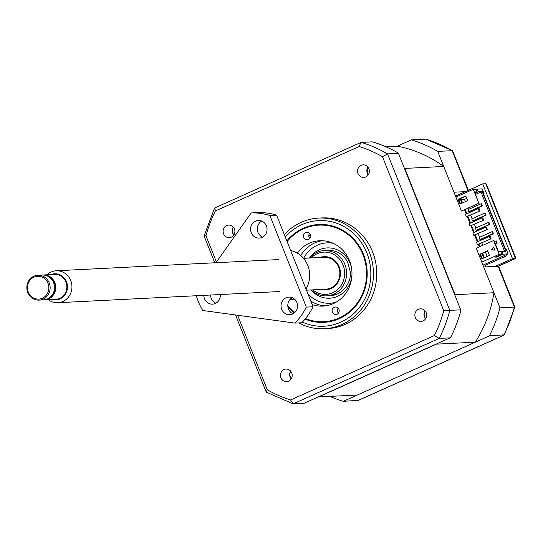 <?xml version="1.0" encoding="UTF-8"?>
<svg xmlns="http://www.w3.org/2000/svg" width="543" height="543" viewBox="0 0 543 543"><rect width="100%" height="100%" fill="white"/><g stroke="black" fill="none" stroke-linecap="round" stroke-linejoin="round"><path stroke-width="0.81" d="M358.36 400.313L343.285 401.331A135.954 127.266 87.1 0 1 329.9 396.397M385.856 146.759L397.3 146.182L411.404 139.863L425.821 139.137L452.543 150.703L468.378 190.294M411.404 139.863A135.954 127.266 87.1 0 1 437.712 151.361L452.543 150.703M437.712 151.361L453.968 192.215L465.385 191.638L482.727 183.867L485.741 183.71L486.406 184.233L515.85 258.217L498.515 266.097M482.727 183.867L512.49 258.644L495.141 266.416L498.148 266.26L514.404 307.114L514.866 307.1L498.562 266.145M357.701 400.605L503.823 335.14A135.954 127.266 87.1 0 0 514.404 307.114L499.988 307.84A135.954 127.266 87.1 0 1 489.399 335.866L504.386 334.814L514.866 307.1M512.49 258.644L515.497 258.488L485.741 183.71M499.988 307.84L483.725 266.986L495.141 266.416M343.285 401.331L489.399 335.866M465.385 191.638L457.335 195.242L455.217 195.351M485.842 266.885L485.245 265.378L506.3 255.943L505.879 254.871M457.742 196.267L457.335 195.242M309.558 233.436A3.774 3.536 -92.9 0 0 309.809 238.411M308.417 239.538A3.774 3.536 87.1 0 1 303.585 236.884A3.774 3.536 87.1 0 1 306.843 232.282A3.774 3.536 87.1 0 1 308.417 239.538M338.174 308.166A3.774 3.536 -92.9 0 0 338.425 313.141M337.033 314.275A3.774 3.536 87.1 0 1 332.207 311.621A3.774 3.536 87.1 0 1 335.459 307.019A3.774 3.536 87.1 0 1 337.033 314.275M297.218 253.065A32.729 30.639 87.1 0 1 309.327 243.23A32.729 30.639 87.1 0 1 319.691 240.732A32.729 30.639 87.1 0 1 351.185 266.226A32.729 30.639 87.1 0 1 333.354 303.612A32.729 30.639 87.1 0 1 322.99 306.109A32.729 30.639 87.1 0 1 312.191 304.589M322.352 240.725A32.729 30.639 -92.9 0 0 314.635 242.965A32.729 30.639 -92.9 0 0 300.72 255.529M310.779 301.032A32.729 30.639 -92.9 0 0 325.637 305.852M287.111 241.56A48.341 45.252 87.1 0 1 303.598 228.834A48.341 45.252 87.1 0 1 362.975 254.769A48.341 45.252 87.1 0 1 339.083 318.008A48.341 45.252 87.1 0 1 305.485 318.578M294.869 312.435A48.341 45.252 87.1 0 1 287.79 305.621M46.983 274.792A15.985 14.966 87.1 0 1 51.123 272.002A15.985 14.966 87.1 0 1 56.187 270.781A15.985 14.966 87.1 0 1 71.567 283.236A15.985 14.966 87.1 0 1 62.859 301.494A15.985 14.966 87.1 0 1 57.796 302.716A15.985 14.966 87.1 0 1 48.232 299.655M306.456 290.179L325.685 289.209A15.985 14.966 -92.9 0 0 330.748 287.994A15.985 14.966 -92.9 0 0 339.456 269.728A15.985 14.966 -92.9 0 0 324.076 257.28L303.503 258.312M50.832 274.602A13.08 12.245 87.1 0 1 66.572 282.007A13.08 12.245 87.1 0 1 60.022 298.901A13.08 12.245 87.1 0 1 52.08 299.458M42.863 275.016A12.448 11.647 87.1 0 1 43.481 274.968A12.448 11.647 87.1 0 1 55.454 284.661A12.448 11.647 87.1 0 1 48.673 298.881A12.448 11.647 87.1 0 1 44.736 299.831A12.448 11.647 87.1 0 1 44.112 299.845M43.481 274.968L54.592 274.412A12.448 11.647 87.1 0 1 66.572 284.104A12.448 11.647 87.1 0 1 59.791 298.317A12.448 11.647 87.1 0 1 55.848 299.268L44.736 299.831M46.012 275.505A12.082 11.315 87.1 0 1 55.345 286.066A12.082 11.315 87.1 0 1 48.544 298.548A12.082 11.315 87.1 0 1 47.2 299.044M33.931 276.204A12.448 11.647 87.1 0 1 37.874 275.253A12.448 11.647 87.1 0 1 49.847 284.946A12.448 11.647 87.1 0 1 43.067 299.159A12.448 11.647 87.1 0 1 39.123 300.109A12.448 11.647 87.1 0 1 27.15 290.417A12.448 11.647 87.1 0 1 33.931 276.204M37.874 275.253L42.245 275.029A12.448 11.647 87.1 0 1 54.219 284.729A12.448 11.647 87.1 0 1 47.438 298.942A12.448 11.647 87.1 0 1 43.494 299.892L39.123 300.109M33.944 277.147A11.437 10.704 87.1 0 1 47.994 283.283A11.437 10.704 87.1 0 1 42.34 298.25A11.437 10.704 87.1 0 1 28.297 292.114A11.437 10.704 87.1 0 1 33.944 277.147M288.618 381.159A6.292 5.892 87.1 0 1 286.623 381.641A6.292 5.892 87.1 0 1 280.568 376.733A6.292 5.892 87.1 0 1 283.996 369.545A6.292 5.892 87.1 0 1 285.991 369.064A6.292 5.892 87.1 0 1 292.046 373.971A6.292 5.892 87.1 0 1 288.618 381.159M290.607 371.086A6.292 5.892 -92.9 0 0 290.254 371.65L289.534 374.066L291.062 379.109M231.318 237.176A6.292 5.892 87.1 0 1 229.329 237.658A6.292 5.892 87.1 0 1 223.268 232.757A6.292 5.892 87.1 0 1 226.696 225.562A6.292 5.892 87.1 0 1 228.691 225.087A6.292 5.892 87.1 0 1 234.746 229.988A6.292 5.892 87.1 0 1 231.318 237.176M233.314 227.103A6.292 5.892 -92.9 0 0 232.275 232.275L233.307 234.535M365.758 176.943A6.292 5.892 87.1 0 1 363.769 177.425A6.292 5.892 87.1 0 1 357.708 172.518A6.292 5.892 87.1 0 1 361.143 165.33A6.292 5.892 87.1 0 1 363.131 164.848A6.292 5.892 87.1 0 1 369.192 169.755A6.292 5.892 87.1 0 1 365.758 176.943M367.55 173.991L368.181 174.921M423.058 320.92A6.292 5.892 87.1 0 1 421.063 321.402A6.292 5.892 87.1 0 1 415.008 316.501A6.292 5.892 87.1 0 1 418.436 309.313A6.292 5.892 87.1 0 1 420.431 308.831A6.292 5.892 87.1 0 1 426.486 313.732A6.292 5.892 87.1 0 1 423.058 320.92M425.054 310.847A6.292 5.892 -92.9 0 0 424.314 312.232L423.927 314.73L425.502 318.87M284.342 234.603A55.386 51.85 87.1 0 1 301.243 222.318A55.386 51.85 87.1 0 1 318.789 218.089L322.087 217.926A55.386 51.85 87.1 0 1 375.389 261.068A55.386 51.85 87.1 0 1 345.212 324.334A55.386 51.85 87.1 0 1 327.667 328.563L324.368 328.732A55.386 51.85 87.1 0 1 298.657 322.922M318.789 218.089A55.386 51.85 87.1 0 1 372.091 261.231A55.386 51.85 87.1 0 1 341.907 324.504A55.386 51.85 87.1 0 1 324.368 328.732M233.911 234.902A5.817 5.444 87.1 0 1 232.845 233.171A5.817 5.444 87.1 0 1 233.531 227.368M305.051 319.101A48.992 45.863 -92.9 0 0 323.804 322.352A48.992 45.863 -92.9 0 0 339.321 318.612A48.992 45.863 -92.9 0 0 366.016 262.649A48.992 45.863 -92.9 0 0 318.87 224.49A48.992 45.863 -92.9 0 0 303.354 228.23A48.992 45.863 -92.9 0 0 286.84 240.888M287.858 306.666A48.992 45.863 -92.9 0 0 294.394 312.87M319.841 257.491A16.616 15.557 87.1 0 1 339.402 267.394A16.616 15.557 87.1 0 1 330.979 288.571A16.616 15.557 87.1 0 1 321.449 289.426M311.132 257.932A21.15 19.799 87.1 0 1 317.119 253.737A21.15 19.799 87.1 0 1 343.095 265.086A21.15 19.799 87.1 0 1 332.642 292.752A21.15 19.799 87.1 0 1 312.741 289.86M311.2 289.942A22.657 21.211 -92.9 0 0 326.553 295.847A22.657 21.211 -92.9 0 0 333.728 294.116A22.657 21.211 -92.9 0 0 346.074 268.235A22.657 21.211 -92.9 0 0 324.266 250.588A22.657 21.211 -92.9 0 0 317.092 252.319A22.657 21.211 -92.9 0 0 309.591 258.006M310.338 234.746A42.802 40.067 -92.9 0 0 308.804 235.608M310.453 235.126A42.802 40.067 -92.9 0 0 308.818 236.096M303.646 258.305A30.211 28.284 87.1 0 1 317.329 245.198A30.211 28.284 87.1 0 1 326.893 242.891L327.782 242.85A30.211 28.284 87.1 0 1 332.52 243.033M326.893 242.891A30.211 28.284 87.1 0 1 333.178 243.325M335.52 302.532A30.211 28.284 87.1 0 1 330.823 303.198L329.94 303.238A30.211 28.284 87.1 0 1 307.833 293.634M336.144 302.179A30.211 28.284 87.1 0 1 329.94 303.238M324.266 250.588L328.162 250.391C336.646 250.296 343.142 254.185 347.656 262.065L350.323 271.975C351.022 276.326 349.163 287.885 337.515 293.946L330.443 295.65A22.657 21.211 -92.9 0 0 337.427 294.007M425.651 318.646A5.817 5.444 87.1 0 1 425.271 311.112M367.774 166.891L367.116 168.167L368.202 174.894M368.351 174.67A5.817 5.444 87.1 0 1 367.971 167.129M291.204 378.885A5.817 5.444 87.1 0 1 290.824 371.344M468.032 209.625L481.037 203.795L481.872 205.885L468.86 211.716L468.032 209.625M494.422 241.581L495.827 240.949L496.655 243.04L495.25 243.671M479.116 237.495L492.128 231.664L492.963 233.755L479.951 239.585L479.116 237.495M475.424 228.203L488.435 222.372L489.263 224.463L476.252 230.293L475.424 228.203M471.724 218.917L484.736 213.087L485.571 215.177L472.559 221.008L471.724 218.917M204.535 235.886L205.987 235.771A132.173 123.723 87.1 0 1 215.361 210.949L359.174 146.515A132.173 123.723 87.1 0 1 382.482 156.696L387.553 153.886L398.433 153.336L460.702 309.822L449.821 310.372A135.954 127.266 87.1 0 1 439.239 338.398L293.118 403.863L290.58 399.967L434.393 335.533L439.239 338.398L450.12 337.848L303.999 403.313L293.118 403.863L266.24 392.107L235.547 314.981M237.617 315.266L267.278 389.793L266.24 392.107M205.987 235.771L216.447 262.052M290.58 399.967A132.173 123.723 87.1 0 1 267.278 389.793M382.482 156.696L443.774 310.718A132.173 123.723 87.1 0 1 434.393 335.533M215.361 210.949L214.824 207.928L360.905 142.476L359.174 146.515M398.433 153.336L397.462 152.563A135.954 127.266 87.1 0 0 373.917 142.28L372.118 141.845L361.238 142.395A135.954 127.266 87.1 0 1 387.553 153.886L449.821 310.372L443.774 310.718M482.985 265.127L508.072 253.893L506.219 249.244L505.513 249.285L483.331 193.546L484.044 193.512L483.426 193.783M473.394 221.748L473.089 220.981L486.1 215.15L485.266 213.06L484.736 213.087M469.695 212.456L469.39 211.689L468.86 211.716M469.39 211.689L482.401 205.858L481.573 203.768L481.037 203.795M481.872 205.885L482.401 205.858M495.325 243.855L497.191 243.013L496.356 240.929L495.827 240.949M496.655 243.04L497.191 243.013M480.786 240.325L480.48 239.558L479.951 239.585M480.48 239.558L493.492 233.728L492.657 231.637L492.128 231.664M492.963 233.755L493.492 233.728M477.087 231.033L476.788 230.266L476.252 230.293M476.788 230.266L489.793 224.435L488.965 222.345L488.435 222.372M489.263 224.463L489.793 224.435M473.089 220.981L472.559 221.008M485.571 215.177L486.1 215.15M475.159 193.193L478.302 191.788L482.198 191.591L505.947 251.273L502.051 251.47L500.904 251.986M482.198 191.591L480.976 191.998L504.59 251.341M477.419 244.567L491.103 238.791L477.419 244.567L476.496 242.246L489.291 236.51L490.214 238.832M473.727 235.275L487.404 229.499L473.727 235.275L472.804 232.954L485.591 227.225L486.48 227.178L487.404 229.499M470.028 225.99L483.704 220.214L470.028 225.99L469.104 223.668L481.899 217.933L482.781 217.892L483.704 220.214M466.328 216.698L480.012 210.922L466.328 216.698L465.405 214.376L478.2 208.648L479.089 208.6L480.012 210.922M481.322 253.846L487.797 251.212M484.044 193.512L482.191 188.869L477.243 189.113L478.302 191.788M478.804 203.252L474.677 191.971L476.978 191.855L475.912 189.181L473.258 189.317L455.91 197.089L461.455 211.023L478.804 203.252L473.258 189.317M476.978 191.855L474.982 192.745M477.243 189.113L476.089 189.629M465.378 201.602L464.496 199.383L461.217 199.546L462.548 202.872M465.229 209.612L466.865 213.725M467.903 216.345L470.557 223.017M471.602 225.637L474.256 232.302M475.301 234.922L477.955 241.594M478.994 244.214L479.917 246.529M482.693 253.5L484.356 257.681M461.217 199.546L460.607 199.817M468.487 209.422L468.059 208.342M487.186 256.411L485.523 252.23M482.754 245.26L481.831 242.945M479.578 237.284L478.132 233.653M475.878 227.999L474.439 224.368M472.186 218.707L470.74 215.076M480.976 191.998L475.634 194.387M466.763 198.365L464.496 199.383M508.072 253.893L503.117 254.138L502.051 251.47M503.117 254.138L496.506 257.104L496.329 256.656M496.506 257.104L495.182 257.165L501.786 254.205L500.727 251.538L498.426 251.653L493.94 240.386L476.245 248.178L481.784 262.113L499.132 254.341L493.587 240.406M493.702 247.106L491.836 249.746L494.917 250.167M460.702 309.822L460.647 311.343A135.954 127.266 87.1 0 1 451.179 336.422L450.12 337.848M491.103 238.791L490.173 236.47L489.291 236.51M486.521 229.546L485.591 227.225M482.822 220.254L481.899 217.933M479.123 210.969L478.2 208.648M479.157 203.231L461.455 211.023M461.93 203.15L460.512 199.58L458.808 199.668M465.799 195.942L467.652 200.584L459.846 204.087L457.993 199.437L465.799 195.942M460.457 203.808L458.706 199.403L457.993 199.437M458.706 199.403L465.894 196.179M501.786 254.205L499.132 254.341M494.931 250.201L491.659 249.753L493.641 246.95L494.931 250.201M481.655 258.889L479.808 254.246L487.614 250.744L489.46 255.393L481.655 258.889M482.265 258.617L480.514 254.205L479.808 254.246M480.514 254.205L487.709 250.988M318.456 396.974L436.368 344.147L475.295 342.185L357.382 395.012L318.456 396.974A126.39 118.306 87.1 0 1 318.239 396.933M481.784 262.113L493.974 292.738L455.048 294.7L404.793 168.425L443.726 166.463L455.91 197.089M404.291 168.058A126.39 118.306 87.1 0 1 404.793 168.425M455.048 294.7A126.39 118.306 87.1 0 1 454.946 295.344M464.611 209.89L466.247 213.996M467.292 216.623L469.946 223.288M470.991 225.908L473.645 232.58M474.684 235.2L477.338 241.866M478.383 244.486L479.306 246.807M482.082 253.778L483.738 257.952M493.974 292.738A126.39 118.306 87.1 0 1 475.295 342.185M397.3 146.182A126.39 118.306 87.1 0 1 443.726 166.463M261.767 221.082A8.81 8.247 -92.9 0 0 257.952 232.343A8.81 8.247 -92.9 0 0 262.574 237.142M266.389 225.881A8.81 8.247 -92.9 0 0 258.359 220.478A8.81 8.247 -92.9 0 0 251.212 232.682A8.81 8.247 -92.9 0 0 259.249 238.085A8.81 8.247 -92.9 0 0 266.389 225.881M210.575 295.012A8.81 8.247 -92.9 0 0 211.241 298.412A8.81 8.247 -92.9 0 0 215.863 303.218M203.835 295.351A8.81 8.247 -92.9 0 0 204.494 298.759A8.81 8.247 -92.9 0 0 212.53 304.155A8.81 8.247 -92.9 0 0 220.295 294.523M292.263 297.707A8.81 8.247 -92.9 0 0 288.448 308.967A8.81 8.247 -92.9 0 0 293.071 313.766M296.885 302.505A8.81 8.247 -92.9 0 0 288.849 297.102A8.81 8.247 -92.9 0 0 281.708 309.306A8.81 8.247 -92.9 0 0 289.738 314.709A8.81 8.247 -92.9 0 0 296.885 302.505M215.971 262.724L251.171 212.937A63.952 59.859 87.1 0 1 269.857 215.49L306.32 307.114A63.952 59.859 87.1 0 1 295.012 323.105L202.688 310.487A63.952 59.859 87.1 0 1 198.317 301.521A63.952 59.859 87.1 0 1 196.315 295.731M289.507 300.136A25.175 23.566 -92.9 0 0 294.238 298.888M305.96 288.937A25.175 23.566 -92.9 0 0 307.813 265.479A25.175 23.566 -92.9 0 0 290.681 250.533M306.32 307.114L313.06 306.775A63.952 59.859 -92.9 0 1 301.752 322.766L295.012 323.105M313.06 306.775L276.597 215.15L269.857 215.49M276.597 215.15A63.952 59.859 -92.9 0 0 257.911 212.598L251.171 212.937M425.821 139.137A135.954 127.266 87.1 0 1 452.136 150.628L467.985 190.471M285.279 236.958A52.875 49.488 87.1 0 1 301.935 224.653A52.875 49.488 87.1 0 1 366.878 253.018A52.875 49.488 87.1 0 1 340.746 322.189A52.875 49.488 87.1 0 1 302.376 322.114M311.037 289.948A25.175 23.566 -92.9 0 0 337.658 296.288A25.175 23.566 -92.9 0 0 351.979 273.835M351.783 269.925A25.175 23.566 -92.9 0 0 319.175 249.841A25.175 23.566 -92.9 0 0 309.429 258.013M498.413 266.213L515.762 258.441M358.034 400.524L504.114 335.072M56.187 270.781L278.274 259.588M57.796 302.716L279.883 291.523M330.443 295.65L326.553 295.847M214.777 262.785L204.08 235.9L214.553 208.186"/></g></svg>
